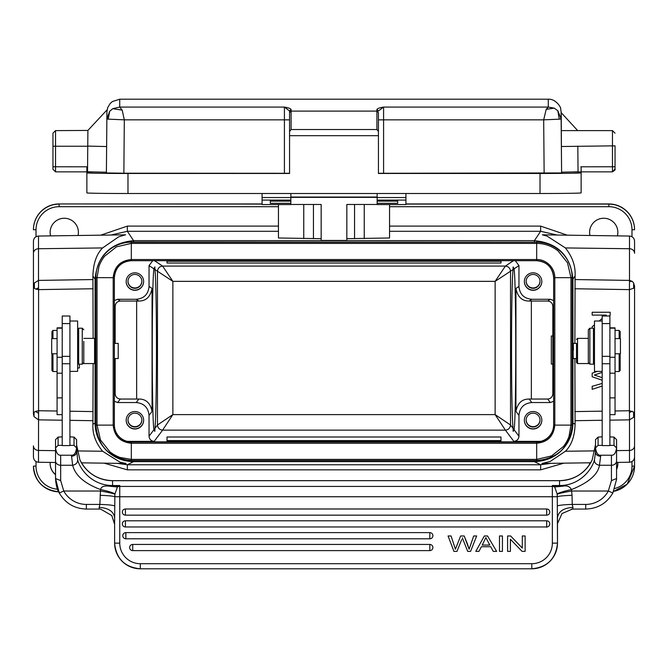 <?xml version="1.0" encoding="UTF-8"?>
<svg xmlns="http://www.w3.org/2000/svg" width="668" height="668" viewBox="0 0 668 668"><rect width="100%" height="100%" fill="white"/><g stroke="black" fill="none" stroke-linecap="round" stroke-linejoin="round"><path stroke-width="1" d="M127.337 441.364L154.174 441.364L162.6 430.142C159.543 429.775 157.832 428.063 157.464 425.007L154.909 428.405C156.988 410.745 156.988 285.787 154.909 269.513L157.464 271.216C157.832 268.16 159.543 266.449 162.6 266.073L505.4 266.073C508.457 266.449 510.168 268.16 510.536 271.216L513.091 269.513L513.124 266.941L514.084 268.845C516.306 283.123 516.306 416.941 514.084 429.733L513.183 431.344L513.091 428.405C511.012 410.745 511.012 285.787 513.091 269.513M592.174 386.313L602.185 383.44L592.174 386.296L592.174 389.335L602.185 386.046M597.342 371.366L592.174 373.178L592.174 376.752L602.185 380.251M594.345 375.057L602.185 377.679L594.345 375.032L602.185 372.393M574.973 279.55L629.49 280.401L629.49 281.437L632.17 281.311L629.49 280.41L629.49 236.046L542.366 234.827L547.109 236.121L565.395 247.937C572.418 256.771 575.649 266.106 575.098 275.942L574.872 343.394M574.872 358.549L575.098 424.188L572.944 423.111C572.752 433.682 568.986 442.767 561.646 450.374C554.498 457.505 545.422 461.262 534.417 461.638L534.417 460.553M606.26 315.096L605.15 316.014L606.285 315.096L592.174 315.096L592.174 312.248L610.151 312.248L592.174 312.273M602.185 318.461L599.104 321.016L602.185 318.486M592.174 326.777L594.478 324.865L592.174 326.761L592.174 328.213M610.151 327.854L609.892 326.953M448.061 535.978L451.075 535.961L448.061 535.978L453.956 551.392L456.962 551.392L461.68 539.635M462.323 537.849L467.725 551.392L470.564 551.392L476.668 535.961L473.704 535.961L469.111 549.221L464.185 535.961L460.636 535.961L455.401 549.221L451.075 535.961M502.436 535.961L499.489 535.961L499.489 551.392L502.436 551.392L502.436 535.961M522.301 548.061L510.611 535.961L507.588 535.961L507.588 551.392L510.41 551.392L510.41 539.276L510.41 551.376M510.41 539.276L522.1 551.392L525.123 551.392L525.123 535.961L522.301 535.961L522.301 548.077L510.611 535.978L507.588 535.978M429.816 544.437L429.816 550.607A3.081 3.081 180 0 0 432.897 547.518A3.081 3.081 180 0 0 429.816 544.437L132.715 544.437A3.081 3.081 180 0 0 129.634 547.518A3.081 3.081 180 0 0 132.715 550.607L429.816 550.607L132.715 550.607L132.715 544.437M429.816 532.621L429.816 538.792A3.081 3.081 180 0 0 432.897 535.703A3.081 3.081 180 0 0 429.816 532.621L125.86 532.621A3.081 3.081 180 0 0 122.77 535.703A3.081 3.081 180 0 0 125.86 538.792L429.816 538.792L125.86 538.792L125.86 532.621M546.7 527.252L546.7 526.968A3.081 3.081 180 0 0 549.781 523.887A3.081 3.081 180 0 0 546.7 520.806L125.409 520.806A3.081 3.081 180 0 0 122.328 523.887A3.081 3.081 180 0 0 125.409 526.968L546.7 526.968L125.409 526.968L125.409 520.806M546.7 508.991L546.7 515.153A3.081 3.081 180 0 0 549.781 512.072A3.081 3.081 180 0 0 546.7 508.991L125.409 508.991A3.081 3.081 180 0 0 122.328 512.072A3.081 3.081 180 0 0 125.409 515.153L546.7 515.153L125.409 515.153L125.409 508.991M484.358 535.961L475.808 551.376L478.939 551.392L481.386 546.725L490.688 546.725L493.285 551.392L496.633 551.392L487.531 535.961L484.358 535.961L475.808 551.392M114.62 524.747L114.838 496.716L119.756 496.75L119.756 543.151A20.549 20.549 0 0 0 140.305 563.708L531.803 563.708A20.549 20.549 0 0 0 552.352 543.151L552.352 496.75L119.756 496.75L119.756 486.429L552.352 486.429A5.135 5.11 -0 0 1 554.682 486.989L557.137 493.902L557.296 496.716C558.365 496.157 563.274 495.673 572.025 495.28L571.499 489.577C564.543 491.047 559.751 492.491 557.137 493.902M114.787 505.868C112.174 505.1 107.197 504.616 99.866 504.423L99.206 507.388C108.558 508.006 113.694 511.463 114.62 517.758L114.62 542.992M100.091 495.28C108.842 495.673 113.752 496.157 114.821 496.716L114.913 494.312C113.794 493.585 108.976 492.483 100.467 491.022L99.866 504.423L86.364 504.423A25.685 25.568 0 0 1 63.769 491.022L60.671 480.593L55.544 478.547L59.252 492.984L63.769 491.022L100.467 491.022L100.609 489.577C107.615 491.03 112.399 492.475 114.971 493.902L117.426 486.989L119.756 485.519L119.756 486.429A5.135 5.11 0 0 0 117.426 486.989L109.176 486.17L117.551 486.872M140.305 563.708L140.305 568.802A25.685 25.685 0 0 1 114.62 543.109L114.62 517.758L114.62 524.413L111.806 515.554L100.709 509.133L99.59 509.024M557.488 542.992L557.271 496.716L552.352 496.75L552.352 485.519L554.682 486.98L562.932 486.17L562.172 486.145L562.13 485.427C581.586 484.191 592.616 467.984 594.47 459.718C594.295 462.715 595.956 464.569 599.463 465.27C597.918 474.547 588.6 482.647 571.499 489.577C569.796 486.488 566.94 485.352 562.932 486.17M557.488 524.38L557.488 543.109A25.685 25.685 0 0 1 531.803 568.794L531.803 563.708M572.518 509.024L561.988 513.558L557.488 523.629M557.488 524.413L557.488 517.758C558.415 511.463 563.55 508.006 572.902 507.388L572.251 504.423C564.911 504.616 559.934 505.1 557.329 505.868M616.572 462.072L616.572 439.661L614.009 437.106L614.009 445.372L616.572 447.936L616.564 479.332L612.857 492.959L608.339 491.022L611.437 480.593L611.437 465.27L599.463 465.27L600.649 456.261A5.135 4.008 0 0 1 595.514 452.253L594.47 459.718M616.564 479.332L612.857 492.984C606.769 503.28 597.735 508.649 585.744 509.066L585.744 504.423A25.685 25.568 0 0 0 608.339 491.022L571.641 491.022C563.132 492.491 558.314 493.585 557.195 494.303M117.96 486.529L112.566 486.012L119.756 485.519L112.566 485.519L112.566 486.012L109.944 486.145L109.978 485.427A35.963 35.796 180 0 0 112.566 485.519L112.566 480.693A35.963 35.796 0 0 1 79.926 459.926L76.603 444.946L79.926 459.926C86.748 473.128 97.628 480.05 112.566 480.668L559.542 480.668L112.566 480.693M62.216 436.839L58.116 437.123L55.536 439.661L55.536 447.936C56.287 453.021 57.999 455.451 60.671 455.225L60.671 465.27L72.653 465.27C75.225 475.432 84.544 483.54 100.609 489.577C101.027 486.73 103.882 485.594 109.176 486.17M60.671 480.593L60.671 465.27A5.135 4.334 180 0 1 55.536 460.937L55.536 478.547C55.962 485.143 57.197 489.945 59.243 492.967C65.339 503.28 74.373 508.649 86.364 509.066L86.364 504.423M602.185 445.372L598.077 445.372L598.077 437.106L595.505 439.661L595.514 447.936L598.077 445.372M598.094 437.123L602.185 436.839M609.892 436.839L613.992 437.123M614.009 445.372L609.892 445.372M602.185 321.016L602.185 445.589L609.892 445.589L609.892 316.014L602.185 316.014L602.185 321.016L594.478 321.016L594.478 371.366L602.185 371.366M602.185 363.751L609.892 363.751M609.892 414.661L615.036 414.661L615.036 327.854L609.892 327.854M588.316 338.384L577.528 338.384L577.528 363.559L589.243 363.559M576.501 343.394L576.501 362.532L576.501 343.394L573.286 343.394M573.411 350.249C573.328 341.081 573.236 341.565 573.152 351.702L573.269 358.549L576.501 358.549M629.49 281.428L629.415 289.62L633.623 288.259L634.6 286.413L633.631 282.948L632.153 281.328M575.098 275.942L572.944 279.166C570.639 255.786 557.797 242.943 534.417 240.639L540.654 231.287L557.087 235.036M95.866 423.128L95.056 423.111C95.248 433.641 98.981 442.692 106.27 450.29C113.886 457.655 122.987 461.446 133.583 461.638L133.583 460.553M133.583 241.991L133.583 240.647C110.203 242.943 97.361 255.786 95.056 279.166L95.866 279.182M131.32 241.991A35.454 35.446 180 0 0 95.866 277.437L95.866 277.654A35.454 35.446 0 0 1 131.32 242.208L536.68 242.208L131.32 241.991L131.32 259.535C120.315 260.62 114.278 266.666 113.193 277.671L97.044 277.671L98.981 266.357C100.267 262.841 102.112 259.493 104.509 256.303L116.466 246.834L131.32 243.394L536.68 243.394C544.645 243.511 551.768 246.008 558.056 250.867M558.047 250.867L567.516 262.816L570.956 277.671L554.816 277.671C554.991 268.085 546.491 259.276 536.68 259.535L536.68 242.208A35.454 35.446 0 0 1 572.134 277.654L572.134 277.437A35.454 35.446 180 0 0 536.68 241.991M572.134 424.881L572.134 425.099A35.454 35.446 0 0 1 536.68 460.553L536.68 443.243C547.593 442.258 553.63 436.212 554.816 425.115L570.956 425.115L569.019 436.421C567.733 439.945 565.888 443.301 563.483 446.475L551.534 455.943L536.68 459.392L131.32 459.392L120.006 457.446C116.483 456.16 113.126 454.315 109.953 451.91L100.484 439.961L97.044 425.115L113.193 425.115C114.261 436.095 120.298 442.141 131.32 443.243L131.32 460.553A35.454 35.446 0 0 1 95.866 425.099L95.866 277.654L97.044 277.671L97.044 425.115L95.866 425.099C97.971 446.633 109.786 458.448 131.32 460.553L536.68 460.553L131.32 460.553M572.134 277.654L572.134 425.099L570.956 425.115L570.956 277.671L572.134 277.654M114.362 424.881A16.95 16.95 0 0 0 131.32 441.84L536.68 441.84A16.95 16.95 0 0 0 553.638 424.881L553.638 277.654A16.95 16.95 180 0 0 536.68 260.704L536.68 259.535L131.32 259.535L131.32 260.704A16.95 16.95 180 0 0 114.362 277.654L114.362 425.099A16.95 16.95 180 0 0 131.32 442.057L536.68 442.057A16.95 16.95 180 0 0 553.638 425.099L554.816 425.115L554.816 277.671L553.638 277.654C552.636 267.359 546.983 261.706 536.68 260.704L131.32 260.704L536.68 260.704M114.362 305.635L115.155 306.169L115.155 343.394M115.155 358.549L115.155 393.911L114.362 394.972M152.73 260.704L149.039 265.597L149.039 286.447C148.313 294.271 144.029 298.554 136.205 299.281L138.827 301.034C145.975 301.101 150.383 296.901 152.062 288.451L152.062 411.363C150.367 403.071 145.958 398.963 138.827 399.046L120.29 399.046C117.234 398.679 115.522 396.967 115.155 393.911M115.155 306.169C115.522 303.113 117.234 301.402 120.29 301.034L138.827 301.034M114.362 300.542L117.668 299.281L136.205 299.281M134.911 290.288A8.734 8.734 180 0 0 143.645 281.562A8.734 8.734 180 0 0 134.911 272.828A8.734 8.734 180 0 0 126.177 281.562A8.734 8.734 180 0 0 134.911 290.288M149.039 265.597L153.916 268.845C151.694 283.123 151.694 416.941 153.916 429.733L149.039 436.229L149.039 415.387L152.062 411.363M154.174 441.364C151.093 441.03 149.381 439.319 149.039 436.229M154.909 428.405L154.817 431.344L153.916 429.733M513.467 260.704L505.4 266.073L495.13 281.353L510.536 271.216L510.536 425.007L495.13 414.603L505.4 430.142L162.6 430.142L172.87 414.603L157.464 425.007L157.464 271.216L172.87 281.353L162.6 266.073L154.533 260.704M515.312 260.704L518.961 265.597L518.961 286.447L515.938 288.451C517.633 296.909 522.042 301.101 529.173 301.034L531.795 299.281C523.971 298.554 519.687 294.271 518.961 286.447M553.638 300.592L550.332 299.281L547.71 301.034C550.766 301.402 552.478 303.113 552.845 306.169L552.845 393.911C552.478 396.967 550.766 398.679 547.71 399.046L550.332 402.545L531.795 402.545C523.996 403.305 519.721 407.589 518.961 415.387L518.961 436.229C518.627 439.319 516.915 441.03 513.826 441.364L540.663 441.364M513.091 428.405L510.536 425.007C510.168 428.063 508.457 429.775 505.4 430.142L513.826 441.364M500.975 440.596L500.975 441.364L167.025 441.364L167.025 437.006L500.975 437.006L500.975 440.596L167.025 440.596M550.332 402.545L553.638 401.243M533.089 429.006A8.734 8.734 180 0 0 541.823 420.272A8.734 8.734 180 0 0 533.089 411.538A8.734 8.734 180 0 0 524.355 420.272A8.734 8.734 180 0 0 533.089 429.006M531.795 402.545L529.173 399.046C522.025 398.971 517.616 403.08 515.938 411.363L518.961 415.387M529.173 399.046L547.71 399.046M547.71 301.034L529.173 301.034M550.332 299.281L531.795 299.281M533.089 290.288A8.734 8.734 180 0 0 541.823 281.562A8.734 8.734 180 0 0 533.089 272.828A8.734 8.734 180 0 0 524.355 281.562A8.734 8.734 180 0 0 533.089 290.288M552.845 364.077L551.325 364.077L551.325 336.004L552.845 336.004M541.823 281.47A8.734 8.734 0 0 1 533.089 290.112A8.734 8.734 0 0 1 524.355 281.47M533.089 288.317A6.939 6.939 180 0 0 540.02 281.378A6.939 6.939 180 0 0 533.089 274.439A6.939 6.939 180 0 0 526.15 281.378A6.939 6.939 180 0 0 533.089 288.317M540.02 281.203A6.939 6.939 0 0 1 533.089 287.958A6.939 6.939 0 0 1 526.15 281.203M541.823 420.18A8.734 8.734 0 0 1 533.089 428.823A8.734 8.734 0 0 1 524.355 420.18M533.089 427.027A6.939 6.939 180 0 0 540.02 420.089A6.939 6.939 180 0 0 533.089 413.158A6.939 6.939 180 0 0 526.15 420.089A6.939 6.939 180 0 0 533.089 427.027M540.02 419.913A6.939 6.939 0 0 1 533.089 426.668A6.939 6.939 0 0 1 526.15 419.913M114.362 401.243L117.668 402.545L136.205 402.545C143.996 403.313 148.271 407.597 149.039 415.387M134.911 429.006A8.734 8.734 180 0 0 143.645 420.272A8.734 8.734 180 0 0 134.911 411.538A8.734 8.734 180 0 0 126.177 420.272A8.734 8.734 180 0 0 134.911 429.006M143.645 420.18A8.734 8.734 0 0 1 134.911 428.823A8.734 8.734 0 0 1 126.177 420.18M134.911 427.027A6.939 6.939 180 0 0 141.85 420.089A6.939 6.939 180 0 0 134.911 413.158A6.939 6.939 180 0 0 127.98 420.089A6.939 6.939 180 0 0 134.911 427.027M141.85 419.913A6.939 6.939 0 0 1 134.911 426.668A6.939 6.939 0 0 1 127.98 419.913M616.572 450.608L629.49 450.449L629.49 462.248C632.571 461.905 634.258 460.194 634.558 457.104L634.558 413.843L633.606 412.039L629.415 410.736L629.49 419.846L633.615 417.308L634.558 413.843L634.558 286.622M634.558 253.297A5.135 4.559 180 0 0 629.49 248.73L629.49 236.046C632.571 236.38 634.258 238.092 634.558 241.181L634.558 252.554M389.553 206.696L608.865 206.696L608.865 203.949A25.685 25.685 180 0 1 634.558 229.633L631.986 229.817L631.986 236.731M634.558 457.104L634.558 413.843M634.558 445.731L634.558 465.963M33.442 286.622L33.442 413.701M34.06 416.657L33.417 413.843L34.026 412.365L35.412 411.404L38.56 413.308L38.51 450.449A5.135 4.601 0 0 1 33.442 445.848L33.442 457.104C33.742 460.194 35.429 461.905 38.51 462.248L38.51 450.449L55.536 450.658M125.375 234.827L118.595 236.881L102.605 247.937L38.51 248.73L38.51 236.046C35.429 236.38 33.742 238.092 33.442 241.181L33.442 286.038M278.456 206.696L59.135 206.696A23.121 23.121 0 0 0 36.014 229.817L33.442 229.633A25.685 25.685 180 0 1 59.135 203.949L262.073 204.107M33.442 413.843L33.442 286.664M33.442 253.297A5.135 4.559 180 0 1 38.51 248.73L38.51 280.401L34.385 282.948L33.4 286.413L34.369 288.284M102.605 247.937C96.526 254.024 93.295 263.359 92.902 275.942L95.056 279.166L95.056 423.111L92.902 424.188L93.128 363.559M93.128 338.384L92.902 275.942M278.456 226.11L127.346 226.11L100.709 235.178M567.291 235.178L540.654 226.11L389.553 226.11M617.424 235.871A14.128 14.128 180 0 0 603.73 218.252A14.128 14.128 180 0 0 589.944 235.495M78.056 235.495A14.128 14.128 180 0 0 64.27 218.252A14.128 14.128 180 0 0 50.576 235.871M110.913 235.036L127.346 231.295L278.456 231.287M94.697 363.384L94.58 338.384L94.58 363.559L82.865 363.559M38.56 413.308L38.585 410.736L35.412 411.404M81.454 462.84L126.093 463.467L120.015 462.198L102.605 451.251C95.591 442.709 92.351 433.691 92.902 424.188M550.824 463.341L540.654 464.753L534.417 461.638L133.583 461.638L127.346 464.761L117.176 463.341M34.043 412.365L34.043 416.665L38.51 419.846L62.216 420.222M35.847 289.127L38.585 289.62L38.569 287.758L35.847 289.119L34.394 288.275L34.385 282.948M93.027 279.55L38.51 280.401L38.569 287.758M104.15 463.158L127.346 469.846L127.346 464.761L540.654 464.761L540.654 469.846L563.884 463.158M590.687 462.782L541.923 463.467L550.131 461.505L565.395 451.251C571.474 445.364 574.705 436.346 575.098 424.188M633.615 417.308L633.606 412.039M629.431 412.59L632.153 411.212M633.623 288.259L633.623 282.956M616.572 469.454A14.128 14.128 180 0 0 617.808 462.406M589.619 462.799A14.128 14.128 180 0 0 589.635 464.494M50.192 462.406A14.128 14.128 180 0 0 55.536 474.681M589.644 464.477A14.128 14.128 0 0 1 589.602 463.483M608.865 203.949L405.927 203.949M262.073 203.949L59.135 203.949M55.536 474.497A14.128 14.128 0 0 1 50.142 463.483M78.398 232.297A14.128 14.128 0 0 1 78.014 235.495M50.626 235.871A14.128 14.128 0 0 1 50.142 232.297M617.858 232.297A14.128 14.128 0 0 1 617.374 235.871M589.986 235.495A14.128 14.128 0 0 1 589.602 232.297M617.858 463.483A14.128 14.128 0 0 1 616.572 469.278M62.216 363.751L62.216 445.589L69.923 445.589L69.923 316.014L62.216 316.014L62.216 363.751L69.923 363.751M69.923 371.366L77.63 371.366L77.63 321.016L69.923 321.016M55.536 453.422L55.536 460.937L55.536 447.936L58.108 445.372L62.216 445.372M60.671 455.225L71.459 455.225C74.14 455.451 75.851 453.021 76.603 447.936L76.603 439.661L74.031 437.106L74.031 445.372L76.603 447.936L76.603 452.253L76.603 447.936M69.923 445.372L74.031 445.372M62.216 413.241L62.216 410.286M62.216 425.04L62.216 421.733M62.216 327.854L57.081 327.854L57.081 414.661L62.216 414.661M58.108 445.372L58.108 437.022M69.923 436.839L74.023 437.123M55.536 462.072L55.536 473.537M616.572 447.936C615.829 453.021 614.117 455.451 611.437 455.225L600.649 455.225C597.969 455.451 596.257 453.021 595.514 447.936L595.514 452.253M616.564 478.547L611.437 480.593M554.557 486.872L562.172 486.145L554.148 486.529M562.13 485.427A35.963 35.796 180 0 1 559.542 485.519L559.542 486.012L552.352 485.519L559.542 485.519L559.542 480.668C574.48 480.05 585.36 473.128 592.19 459.91L595.514 444.621L592.19 459.91A35.963 35.796 0 0 1 559.542 480.693M71.459 455.225L72.653 465.27C76.085 464.527 77.747 462.673 77.638 459.718C79.567 467.775 89.896 483.949 109.978 485.427M77.638 459.718L76.603 449.597M595.514 447.936L595.514 452.069M57.081 338.618L51.686 338.618L51.686 353.773L57.081 353.773M51.937 331.453L51.937 338.618L51.937 331.453L52.964 330.418L52.964 338.618M52.964 353.773L52.964 371.525L57.081 371.525M51.937 353.773L51.937 370.498L51.937 353.773M78.657 340.93L78.657 364.177L82.256 364.177L82.256 328.213L78.657 328.213L78.657 340.93M83.792 341.381L83.792 362.632L83.792 341.381M153.916 268.845L154.876 266.941L154.909 269.513M500.975 260.704L500.975 261.238L167.025 261.238L167.025 263.025L500.975 263.025L500.975 261.238M167.025 260.704L167.025 261.238M143.645 281.47A8.734 8.734 0 0 1 134.911 290.112A8.734 8.734 0 0 1 126.177 281.47M134.911 288.317A6.939 6.939 180 0 0 141.85 281.378A6.939 6.939 180 0 0 134.911 274.439A6.939 6.939 180 0 0 127.98 281.378A6.939 6.939 180 0 0 134.911 288.317M141.85 281.203A6.939 6.939 0 0 1 134.911 287.958A6.939 6.939 0 0 1 127.98 281.203M114.362 358.549L118.219 358.549L118.219 343.394L114.362 343.394M615.036 353.773L620.43 353.773L620.43 338.618L615.036 338.618M619.144 338.618L619.144 330.418L615.036 330.418M620.171 370.498L620.171 353.773L620.171 370.498L619.144 371.525L619.144 353.773M620.171 331.537L620.171 338.618L620.171 331.537M589.861 364.177L593.451 364.177L593.451 328.213L589.861 328.213L589.861 364.177L588.316 362.632L588.316 329.75L588.316 362.632M476.668 535.978L473.704 535.978L469.111 549.238L467.375 543.769M464.185 535.961L467.375 543.785M464.185 535.978L460.636 535.978L455.401 549.238L451.075 535.978M502.436 535.978L499.489 535.978M525.123 535.978L522.301 535.978M487.531 535.961L484.358 535.978M496.633 551.376L487.531 535.978M485.878 537.598L482.229 545.063L489.778 545.063L485.878 537.598M489.761 545.046L482.246 545.046M593.451 364.077L594.478 364.386M597.409 371.366L592.174 373.203M593.451 329.8L594.478 329.8M609.274 316.014L610.151 315.296L610.151 312.273M38.585 419.846L38.585 289.62L38.585 410.736L57.081 411.02M79.216 364.177A12.842 12.842 0 0 1 79.367 367.968L77.63 367.968M346.842 239.837L346.842 204.475L377.153 204.475M346.842 238.668L389.553 237.992L389.553 204.558M321.158 239.837L321.158 204.475L321.158 240.438L346.842 240.438L346.842 204.475M278.456 204.558L278.456 237.992L321.158 238.668M377.153 193.503L377.153 204.558L405.927 204.558L405.927 193.503M321.158 204.475L290.847 204.475M262.073 193.503L262.073 204.558L290.847 204.558L290.847 193.503M290.847 203.297L270.289 203.297L270.289 200.316L270.289 201.135L290.847 201.135M377.153 201.135L397.71 201.135L397.71 203.297L377.153 203.297M397.71 200.325L377.153 200.325L397.71 200.333M290.847 200.325L270.289 200.325L290.847 200.333M109.661 111.289L106.872 118.929L108.241 119.146L109.661 111.289L112.783 108.684L119.714 107.072L122.202 110.145L112.783 108.684M119.731 99.223L119.722 107.072L284.418 107.072L289.561 110.963L289.561 173.471L127.98 173.471A41.099 0.61 180 0 1 86.873 172.862L86.873 192.893L86.873 171.86L55.536 171.86L52.964 169.288L52.964 133.174L55.536 130.602L55.536 146.25L52.964 146.208M289.561 173.288L123.864 173.212L106.396 172.954L106.396 172.235L87.533 171.768L87.892 130.444L55.536 130.611M87.758 146.083L106.621 146.551L106.922 111.94M55.227 166.783L86.873 166.808L86.873 172.862M86.873 171.935L94.155 171.935M291.098 109.443L291.098 129.517L376.902 129.517L378.439 131.529L378.439 112.541L376.902 111.105L291.098 111.105L289.561 112.541L289.561 110.963L291.098 109.443C290.496 108.508 288.267 107.715 284.418 107.072L284.418 119.848L124.315 119.839L122.202 110.145M289.561 135.679L378.439 135.679L378.439 131.529M291.098 129.517L289.561 131.529M378.439 112.541L378.439 135.454M86.873 192.893A41.099 0.61 0 0 0 127.98 193.503L540.02 193.503A41.099 0.61 0 0 0 581.127 192.893L581.127 172.862A41.099 0.61 180 0 1 540.02 173.471L378.439 173.471L378.439 135.679M615.036 166.382L615.036 145.833L561.379 146.509L561.604 172.954L561.128 118.929L557.822 110.721L554.139 108.124L548.286 107.072L546.19 109.36L554.139 108.124M572.276 171.935L581.127 171.935L581.127 166.808M581.127 172.862L581.127 171.935M378.439 173.288L561.604 172.954M561.379 145.791L561.229 112.692L561.396 145.524M557.822 110.721L559.275 119.188L543.685 119.839L383.582 119.848L383.582 107.072C379.7 107.698 377.47 108.492 376.902 109.443L378.439 110.963L383.582 107.072L548.278 107.072L548.269 99.223M581.127 171.86L612.464 171.86L581.127 171.86L581.127 192.893M561.245 131.337L561.229 112.708M580.809 166.808L612.464 166.783L612.464 171.86L615.036 168.987M612.464 171.86C617.023 168.954 614.293 169.004 615.036 169.288L615.036 146.208M561.604 172.202L578.045 171.793L577.82 146.1M559.275 119.188L561.128 118.929L561.128 116.449L561.245 129.784M544.136 173.212L543.685 119.839L546.19 109.36M123.864 173.212L124.315 119.839L108.241 119.146M106.621 146.551L106.396 172.235M52.964 166.382L52.964 169.288L55.536 171.86L55.536 166.783L52.964 166.758M574.872 288.76L629.415 289.62L629.415 410.736L615.036 410.962M602.185 411.162L574.872 411.588M552.352 543.151L557.488 543.109C555.968 558.715 547.409 567.274 531.803 568.802L140.305 568.794C124.707 567.274 116.14 558.715 114.62 543.109L119.756 543.151M86.364 509.066L99.206 509.066L99.206 507.388M572.902 507.388L572.902 509.066L571.407 509.141M572.025 495.28L572.251 504.423L585.744 504.423M602.185 356.345L609.892 356.345M615.036 357.263L609.892 357.263M572.134 279.182L572.944 279.166L572.944 423.111L572.134 423.128M629.49 248.73L565.395 247.937M127.346 226.11L127.346 231.287L133.583 240.639L534.417 240.639L534.417 241.991M131.32 441.84L131.32 443.243L536.68 443.243L536.68 441.84M131.32 260.704C121.017 261.706 115.372 267.359 114.362 277.654L113.193 277.671L113.193 425.115L114.362 425.099M136.648 399.046L136.648 301.034M120.29 301.034L117.668 299.281M152.062 288.451L149.039 286.447M172.87 414.603L495.13 414.603L495.13 281.353L172.87 281.353L172.87 414.603M514.084 268.845L518.961 265.597M518.961 436.229L514.084 429.733M515.938 411.363L515.938 288.451M531.352 301.034L531.352 399.046M552.845 306.169L553.638 305.635M553.638 394.972L552.845 393.911M117.668 402.545L120.29 399.046M138.827 399.046L136.205 402.545M634.558 466.122A25.685 25.685 0 0 1 613.683 491.347L627.177 484.141L634.558 466.122L631.986 466.139A23.121 23.121 0 0 1 614.861 488.467M58.642 491.798A25.685 25.685 0 0 1 33.442 466.122L36.014 466.139A23.121 23.121 0 0 0 57.506 489.201M36.014 461.555L36.014 466.139M36.014 229.817L36.014 236.731M608.865 206.696A23.121 23.121 0 0 1 631.986 229.817M405.927 204.107L608.865 204.107A25.685 25.685 0 0 1 634.558 229.792M389.553 231.287L540.654 231.287L540.654 226.11M93.128 411.588L69.923 411.221M69.923 420.339L93.027 420.698M77.146 450.933L102.605 451.251M38.51 450.449L38.51 462.248L55.536 462.481M38.585 289.62L93.128 288.76M540.654 469.846L127.346 469.846M565.395 451.251L594.988 450.875M609.892 420.155L629.49 419.846L629.49 450.449A5.135 4.601 0 0 0 634.558 445.848M574.973 420.698L602.185 420.272M631.986 466.139L631.986 461.555M33.442 229.792A25.685 25.685 0 0 1 59.135 204.107L59.135 206.696M62.216 357.263L57.081 357.263M62.216 373.187L57.081 373.187M62.216 397.886L57.081 397.886M616.572 453.004L616.572 460.937A5.135 4.334 180 0 1 611.437 465.27L611.437 455.225M600.649 455.225L600.649 456.261M71.459 456.261C74.524 455.977 76.235 454.641 76.603 452.253M62.216 356.345L69.923 356.345M615.036 397.886L609.892 397.886M615.036 373.187L609.892 373.187M549.781 523.887A3.081 3.081 0 0 1 546.7 526.968L546.7 520.806M364.252 204.475L364.252 238.576M354.549 238.668L354.549 204.475M377.153 197.369L290.847 197.369M313.451 204.475L313.451 238.668M303.748 238.576L303.748 204.475M290.847 200.083L262.073 200.083M262.073 197.553L290.847 197.553M106.922 112.299L106.396 172.954M127.98 173.471L127.98 193.503M540.02 193.503L540.02 173.471M405.927 200.083L377.153 200.083M377.153 197.553L405.927 197.553M615.036 166.758L612.464 166.783L612.464 130.602L561.379 130.602M378.439 119.864L383.582 119.848L383.582 173.212M376.902 129.517L376.902 109.443M289.561 119.864L284.418 119.848L284.418 173.212M87.758 146.25L55.536 146.25L55.536 166.783M531.803 568.802L140.305 568.802M585.744 509.066L572.902 509.066M602.185 323.588L609.892 323.588M615.036 328.163L609.892 328.163M594.478 363.559L593.451 363.559M576.501 339.411L577.528 338.384M576.501 362.532L577.528 363.559M536.68 460.553C558.214 458.448 570.029 446.633 572.134 425.099M33.442 466.122C34.828 481.578 43.387 490.137 59.135 491.807M38.51 236.046L125.659 234.827M629.49 462.248L616.572 462.423M77.63 363.559L78.657 363.559M83.792 338.384L94.58 338.384M62.216 328.163L57.081 328.163M597.234 437.941L596.624 438.55M75.05 438.116L75.492 438.559M57.147 438.058L56.646 438.559M595.514 449.606L595.514 451.468M615.044 438.141L615.462 438.559M69.923 323.588L62.216 323.588M52.964 330.418L57.081 330.418M51.937 370.498L52.964 371.525M77.63 333.866L78.657 333.866M77.63 358.524L78.657 358.524M83.792 329.75L82.256 328.213M83.792 362.632L82.256 364.177M619.144 371.525L615.036 371.525M620.171 331.453L619.144 330.418M594.478 333.866L593.451 333.866M594.478 358.524L593.451 358.524M588.316 329.75L589.861 328.213M129.634 547.518A3.081 3.081 0 0 0 132.715 550.607M429.816 550.607A3.081 3.081 0 0 0 432.897 547.518M122.77 535.703A3.081 3.081 0 0 0 125.86 538.792M429.816 538.792A3.081 3.081 0 0 0 432.897 535.703M122.328 523.887A3.081 3.081 0 0 0 125.409 526.968M122.328 512.072A3.081 3.081 0 0 0 125.409 515.153M546.7 515.153A3.081 3.081 0 0 0 549.781 512.072M377.153 197.035L290.847 197.035M106.922 111.673L107.765 107.464L110.145 103.54L112.383 101.536L119.731 99.206L548.278 99.198C556.319 98.68 561.521 108.483 560.669 108.809C561.479 114.345 560.895 109.084 561.128 116.441M87.892 130.444L106.938 109.978M577.686 130.602L561.203 112.675M612.464 130.602L615.036 133.174M86.873 171.86L55.536 171.86"/></g></svg>
